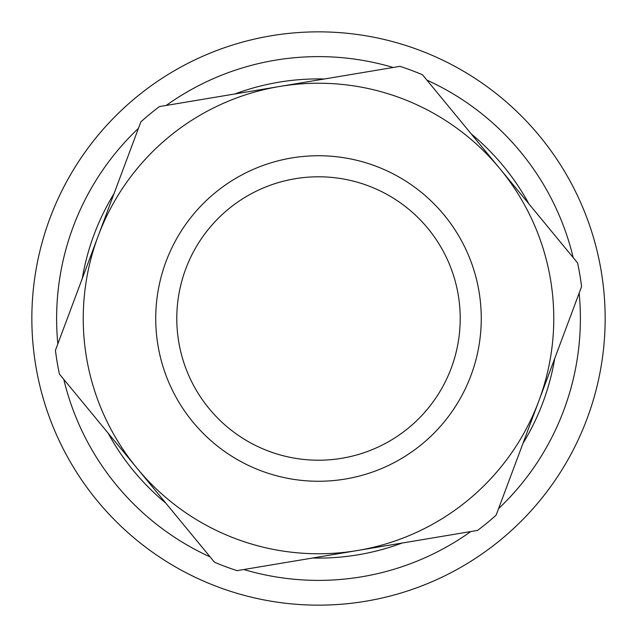 <?xml version="1.0" encoding="UTF-8"?>
<svg xmlns="http://www.w3.org/2000/svg" width="637" height="637" viewBox="0 0 637 637"><rect width="100%" height="100%" fill="white"/><g stroke="black" fill="none" stroke-linecap="round" stroke-linejoin="round"><path stroke-width="0.96" d="M605.15 318.5A286.65 286.65 0 0 0 318.5 31.85A286.65 286.65 0 0 0 31.85 318.5A286.65 286.65 0 0 0 318.5 605.15A286.65 286.65 0 0 0 605.15 318.5M312.568 558.02A239.6 239.6 0 0 0 402.058 543.058M522.969 443.4A239.6 239.6 0 0 0 554.747 358.416M528.901 203.872A239.6 239.6 0 0 0 471.197 133.858M324.432 78.98A239.6 239.6 0 0 0 234.942 93.942M114.031 193.6A239.6 239.6 0 0 0 82.253 278.584M108.099 433.128A239.6 239.6 0 0 0 165.803 503.142M185.765 268.862A141.717 141.717 0 0 1 368.138 185.765A141.717 141.717 0 0 1 451.235 368.138A141.717 141.717 0 0 1 268.862 451.235A141.717 141.717 0 0 1 185.765 268.862M470.95 375.512A162.761 162.761 0 0 0 291.65 157.968A162.761 162.761 0 0 0 192.9 422.02A162.761 162.761 0 0 0 470.95 375.512M538.862 400.904A235.26 235.26 0 0 1 136.955 468.131A235.26 235.26 0 0 1 279.691 86.457A235.26 235.26 0 0 1 538.862 400.904L581.565 286.706A264.984 264.984 0 0 0 577.592 262.954L422.498 74.784A264.984 264.984 0 0 0 399.94 66.344L159.433 106.578A264.984 264.984 0 0 0 140.849 121.89L55.435 350.294A264.984 264.984 0 0 0 59.408 374.046L214.502 562.216A264.984 264.984 0 0 0 237.06 570.656L477.567 530.422A264.984 264.984 0 0 0 496.151 515.11L538.862 400.904M470.783 531.561A261.887 261.887 0 0 1 243.844 569.518M210.122 556.905A261.887 261.887 0 0 1 63.788 379.357M57.848 343.845A261.887 261.887 0 0 1 138.436 128.34M166.217 105.439A261.887 261.887 0 0 1 393.156 67.482M426.878 80.095A261.887 261.887 0 0 1 573.212 257.643M579.152 293.155A261.887 261.887 0 0 1 498.564 508.66"/></g></svg>
